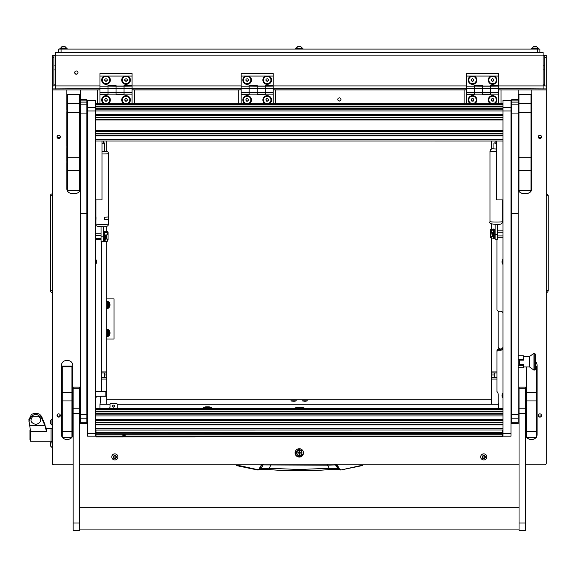 <?xml version="1.0" encoding="UTF-8"?>
<svg xmlns="http://www.w3.org/2000/svg" width="577" height="577" viewBox="0 0 577 577"><rect width="100%" height="100%" fill="white"/><g stroke="black" fill="none" stroke-linecap="round" stroke-linejoin="round"><path stroke-width="0.87" d="M76.33 74.231A1.644 1.63 180 0 0 77.974 72.601A1.644 1.63 180 0 0 76.33 70.971A1.644 1.63 180 0 0 74.685 72.601A1.644 1.63 180 0 0 76.33 74.231M74.685 72.5A1.644 1.63 180 0 0 76.33 74.036A1.644 1.63 180 0 0 77.967 72.5M543.094 55.493L546.304 55.493L546.304 88.93L515.831 88.743M544.702 55.493L544.702 85.951L546.304 85.951M490.565 85.93L543.094 85.93L543.094 55.882L55.479 55.882L55.479 85.93L99.987 85.93M55.479 55.882L55.479 52.283L543.094 52.283L543.094 55.882M55.479 55.493L53.87 55.493L53.87 85.951L52.269 85.951L52.269 88.93L52.269 55.493L53.87 55.493M53.87 84.761L55.479 84.956M53.87 85.093A3.21 0.389 0 0 0 55.479 85.151M543.094 84.956L544.702 84.761M543.094 85.151A3.21 0.389 0 0 0 544.702 85.093M543.094 85.93L543.094 88.721M55.479 88.721L55.479 85.93M546.304 292.265L546.304 194.139M546.304 195.726L548.15 195.726A1.846 1.846 179.8 0 0 546.585 193.901A1.846 1.846 0 0 1 548.15 195.726L548.15 290.685A1.846 1.846 0 0 1 546.585 292.503M52.269 194.139L52.269 292.265M52.269 195.726L50.423 195.726A1.846 1.846 0 0 1 51.995 193.901A1.846 1.846 0 0 0 50.423 195.726L50.423 290.685A1.846 1.846 -0.2 0 0 51.995 292.503M106.803 298.9L114.022 298.9L114.022 339.002L106.803 339.002M106.803 330.008A3.087 3.087 0 0 1 106.803 335.973M106.803 336.095A3.21 3.21 0 0 0 108.721 334.696L107.856 336.196L106.125 336.196M108.844 334.487A3.21 3.21 0 0 0 108.844 331.486L109.709 332.987L108.721 334.696M106.125 329.777L107.856 329.777L108.844 331.486M108.721 331.277A3.21 3.21 0 0 0 106.803 329.878M106.803 334.436A1.659 1.659 0 0 0 106.803 331.537M106.803 331.148A2.005 2.005 0 0 1 106.803 334.826M106.803 336.506A3.606 3.606 0 0 0 107.654 336.196M107.957 336.023A3.606 3.606 0 0 0 109.608 333.16M106.803 329.056A4.01 4.01 0 0 1 106.803 336.918M109.608 332.814A3.606 3.606 0 0 0 107.957 329.95M107.654 329.777A3.606 3.606 0 0 0 106.803 329.467M336.045 464.521L339.218 469.216L337.552 468.589L329.265 468.264L327.512 465.177L263.09 464.918L261.02 468.589L257.76 469.656L235.798 464.838M327.484 464.521L327.512 465.177L335.482 464.918L338.447 469.317L329.453 469.584L329.265 468.264L299.29 469.498L269.308 468.264L269.113 469.57C289.228 471.2 309.344 471.2 329.467 469.57L338.281 469.252M261.446 464.838L259.008 469.072M338.324 469.274L340.884 469.995L339.218 469.216L339.565 469.072L337.127 464.838M363.221 464.838L362.197 465.596L363.221 464.838M362.774 464.838L362.197 465.596L340.884 469.995L339.565 469.072M236.375 465.596L257.688 469.995L236.469 465.257M257.688 469.995L259.354 469.216L261.835 464.918L261.482 464.773M263.783 464.521L263.09 464.918L261.835 464.918L262.528 464.521M334.79 464.521L337.091 464.773M260.292 469.252L269.12 469.584L260.126 469.317L261.02 468.589L269.308 468.264L271.089 464.521M28.85 421.232L31.547 416.248L35.666 413.752L33.942 413.399L31.547 414.387L28.85 419.731L30.581 431.445L30.581 441.261L51.064 441.261L51.064 428.43L51.064 441.261L52.269 441.261M45.691 429.108L44.898 424.297L41.645 416.5L39.791 414.387L37.397 413.399L35.666 413.752L39.791 416.248L41.645 418.217L44.898 425.494L46.787 431.445L30.581 431.445M33.942 413.399L37.397 413.399L33.942 413.399M31.547 416.248L39.791 416.248M32.896 416.248C29.658 420.236 30.631 422.963 35.824 424.42C41.017 422.97 41.998 420.244 38.76 416.248M30.581 439.652L29.946 439.652L29.946 430.031L30.531 430.031M50.502 443.1L50.502 445.278M50.502 442.956L50.502 445.833M50.502 442.804L51.966 441.347L52.269 447.442M50.502 423.013L50.502 423.698L52.269 425.155M50.502 421.7L50.502 422.407M50.502 420.546L50.502 423.691M50.502 420.518L51.966 419.061L51.966 425.155M106.803 308.435A3.606 3.606 0 0 0 107.654 308.125M107.957 307.952A3.606 3.606 0 0 0 109.608 305.089M106.803 300.992A4.01 4.01 0 0 1 106.803 308.846M109.608 304.743A3.606 3.606 0 0 0 107.957 301.879M107.654 301.713A3.606 3.606 0 0 0 106.803 301.396M106.803 301.937A3.087 3.087 0 0 1 106.803 307.902M106.803 308.024A3.21 3.21 0 0 0 108.721 306.625L107.856 308.125L106.125 308.125M108.844 306.416A3.21 3.21 0 0 0 108.844 303.415L109.709 304.916L108.721 306.625M106.125 301.713L107.856 301.713L108.844 303.415M108.721 303.213A3.21 3.21 0 0 0 106.803 301.807M106.803 306.365A1.659 1.659 0 0 0 106.803 303.466M106.803 303.084A2.005 2.005 0 0 1 106.803 306.755M295.078 452.895A4.212 4.176 180 0 0 299.29 457.078A4.212 4.176 180 0 0 303.495 452.895A4.212 4.176 180 0 0 299.29 448.718A4.212 4.176 180 0 0 295.078 452.895M295.085 452.606A4.212 4.176 180 0 0 299.29 456.486A4.212 4.176 180 0 0 303.488 452.606M57.044 136.872A1.644 1.63 180 0 0 58.688 138.502A1.644 1.63 180 0 0 60.325 136.872A1.644 1.63 180 0 0 58.688 135.242A1.644 1.63 180 0 0 57.044 136.872M60.253 136.381A1.644 1.63 -0 0 1 57.116 136.381M57.044 415.483A1.644 1.63 180 0 0 58.688 417.113A1.644 1.63 180 0 0 60.325 415.483A1.644 1.63 180 0 0 58.688 413.853A1.644 1.63 180 0 0 57.044 415.483M60.253 414.993A1.644 1.63 -0 0 1 57.116 414.993M538.247 415.483A1.644 1.63 180 0 0 539.892 417.113A1.644 1.63 180 0 0 541.536 415.483A1.644 1.63 180 0 0 539.892 413.853A1.644 1.63 180 0 0 538.247 415.483M541.457 414.993A1.644 1.63 -0 0 1 538.319 414.993M538.247 136.872A1.644 1.63 180 0 0 539.892 138.502A1.644 1.63 180 0 0 541.536 136.872A1.644 1.63 180 0 0 539.892 135.242A1.644 1.63 180 0 0 538.247 136.872M541.457 136.381A1.644 1.63 -0 0 1 538.319 136.381M337.783 99.46A1.601 1.594 180 0 0 339.384 101.054A1.601 1.594 180 0 0 340.993 99.46A1.601 1.594 180 0 0 339.384 97.866A1.601 1.594 180 0 0 337.783 99.46M95.58 398.224A4.169 4.14 180 0 0 96.482 396.276M503 392.937A4.169 4.14 180 0 0 503 398.224M95.58 264.497A4.169 4.14 180 0 0 95.58 259.203M503 259.203A4.169 4.14 180 0 0 503 264.497M80.419 99.532L80.419 104.12L86.838 104.12L86.838 99.532L80.419 99.532L80.419 89.904L97.585 89.904L97.585 103.442A2.409 2.387 180 0 0 97.592 103.672A2.409 2.387 180 0 1 97.585 103.377M82.742 88.743L52.269 88.93L52.269 89.904L80.419 89.904M466.504 88.93L273.224 88.93L466.504 88.93M241.143 88.93L132.068 88.93L241.143 88.93M498.586 408.682L498.586 404.564A4.811 4.775 -0 0 0 498.225 402.746L498.225 394.805A4.811 4.775 -0 0 0 496.985 391.603L496.985 350.823A1.601 1.594 -0 0 1 498.586 349.229L500.591 349.229A2.409 2.387 180 0 0 503 346.842A2.409 2.387 180 0 1 500.591 349.229A2.409 2.387 180 0 1 498.182 346.842L498.182 312.611A2.409 2.387 180 0 1 498.651 311.205M498.586 349.229L498.586 350.21L500.591 350.21A2.409 2.387 180 0 0 503 347.823M526.657 437.171A4.811 4.775 180 0 1 525.856 434.531L525.856 434.589A4.811 4.775 -0 0 0 526.657 437.229M535.398 361.7A4.811 4.775 -0 0 1 537.079 365.335L537.079 434.589A4.811 4.775 -0 0 1 536.278 437.229M536.083 437.503A4.811 4.775 -0 0 1 532.268 439.364L532.268 439.306A4.811 4.775 180 0 0 536.033 437.503M526.902 437.503A4.811 4.775 180 0 0 530.667 439.306L532.268 439.364M530.667 439.364A4.811 4.775 -0 0 1 526.851 437.503M62.54 437.503A4.811 4.775 180 0 0 66.305 439.306L67.906 439.306A4.811 4.775 180 0 0 71.671 437.503M66.305 439.364A4.811 4.775 -0 0 1 62.489 437.503M62.294 437.229A4.811 4.775 -0 0 1 61.494 434.589L61.494 365.335A4.811 4.775 -0 0 1 66.305 360.553L67.906 360.553A4.811 4.775 -0 0 1 72.716 365.335L72.716 434.589A4.811 4.775 -0 0 1 71.916 437.229M71.721 437.503A4.811 4.775 -0 0 1 67.906 439.364M86.838 116.035A4.486 4.45 -0 0 1 87.56 117.758M87.56 158.372A4.486 4.45 -0 0 1 86.838 160.096M80.419 188.614A4.811 4.775 -0 0 1 75.609 193.389L75.609 193.331A4.811 4.775 180 0 0 80.419 188.556M66.788 188.556A4.811 4.775 180 0 0 71.598 193.331L75.609 193.389M71.598 193.389A4.811 4.775 -0 0 1 66.788 188.614L66.788 162.692M66.788 89.904L66.788 107.957M66.788 109.529L66.788 110.12M66.788 111.686L66.788 146.169M66.788 147.741L66.788 161.127M52.269 89.904L52.269 463.244A1.601 1.594 180 0 0 53.87 464.838L73.12 464.838M79.539 464.838L519.04 464.838M525.452 464.838L544.702 464.838A1.601 1.594 180 0 0 546.304 463.244L546.304 88.93M531.792 107.957L531.792 89.904L546.304 89.904M518.153 188.556A4.811 4.775 180 0 0 522.964 193.331L526.974 193.389A4.811 4.775 -0 0 0 531.792 188.614L531.792 162.692M531.792 161.127L531.792 147.741M531.792 146.169L531.792 111.686M531.792 110.12L531.792 109.529M522.964 193.389A4.811 4.775 -0 0 1 518.153 188.614M500.995 103.377A2.409 2.387 180 0 1 500.973 103.672A2.409 2.387 180 0 0 500.995 103.442L500.995 89.904L518.153 89.904L518.153 213.346L511.741 213.346L511.741 423.568L518.153 423.568L518.153 213.346M275.626 103.377A2.409 2.387 180 0 1 275.611 103.672A2.409 2.387 180 0 0 275.626 103.442L275.626 89.904L464.103 89.904L464.103 103.442A2.409 2.387 180 0 0 464.11 103.672A2.409 2.387 180 0 1 464.103 103.377M134.463 103.672A2.409 2.387 180 0 0 134.477 103.442L134.477 89.904L238.734 89.904L238.734 103.442A2.409 2.387 180 0 0 238.748 103.672M498.586 350.21A1.601 1.594 180 0 0 496.985 351.797M100.348 396.276L100.348 402.746A4.811 4.775 -0 0 0 99.987 404.564L99.987 408.682M101.595 241.662L101.595 391.48M503 313.592A2.409 2.387 180 0 0 500.591 311.205L498.586 311.205A1.601 1.594 180 0 1 496.985 309.611L496.985 239.275M531.792 89.904L518.153 89.904M99.987 89.846L97.585 89.904M134.477 89.904L132.068 89.846M241.143 89.846L238.734 89.904M275.626 89.904L273.224 89.846M466.504 89.846L464.103 89.904M500.995 89.904L498.586 89.846M61.494 365.335L61.494 434.531A4.811 4.775 180 0 0 62.294 437.171M66.305 439.306L67.906 439.306M71.916 437.171A4.811 4.775 180 0 0 72.716 434.531M71.598 193.331L75.609 193.331M80.419 161.683L79.619 161.683M522.964 193.331L526.974 193.331A4.811 4.775 180 0 0 531.792 188.556M530.667 439.306L532.268 439.306M536.278 437.171A4.811 4.775 180 0 0 537.079 434.531M79.619 161.459L80.419 161.459L79.619 161.437M86.838 159.057A4.025 3.989 180 0 0 87.17 157.471L87.17 118.465A4.025 3.989 180 0 0 86.838 116.879M86.838 116.936A3.996 3.967 -0 0 1 87.141 118.465L87.141 157.471A3.996 3.967 -0 0 1 86.838 159M80.419 161.293L79.619 161.293M307.685 400.835L302.117 400.835L307.685 400.835M296.455 400.835L290.887 400.835L296.455 400.835M491.77 399.27L106.803 399.27M496.985 379.082L491.77 379.082L491.77 404.16L498.571 404.16L117.203 404.16M110.041 404.16L100.009 404.16L106.803 404.16L106.803 396.002L105.843 396.276L105.843 391.48L100.391 391.48M491.77 379.082L491.77 377.74L496.985 377.74M496.985 372.966L491.77 372.966L491.77 377.74M491.77 372.966L491.77 371.92L496.985 371.92M491.77 141.012L491.77 148.852M491.77 223.991L491.77 229.228M491.77 239.015L491.77 371.92M494.172 372.966L494.172 377.596L496.985 377.596M498.182 346.582A2.409 2.387 180 0 0 500.591 348.97A2.409 2.387 180 0 0 503 346.582M101.595 371.92L106.803 371.92L106.803 241.402M106.803 231.615L106.803 226.379M106.803 151.246L106.803 141.012M106.803 371.92L106.803 372.966L101.595 372.966M101.595 377.74L106.803 377.74L106.803 372.966M106.803 377.74L106.803 379.082L101.595 379.082M100.391 396.262L106.803 396.002L106.803 379.082M101.595 377.596L104.401 377.596L104.401 372.966M104.365 76.063A4.327 4.299 180 0 0 106.002 84.343A4.327 4.299 180 0 0 107.639 76.063L99.987 76.063L99.987 73.589L132.068 73.589L132.068 76.063L124.416 76.063A4.327 4.299 180 0 0 126.053 84.343A4.327 4.299 180 0 0 127.69 76.063M99.987 92.378L99.987 88.396L108.007 88.396L108.007 85.223L116.027 85.223L116.027 88.396L124.048 88.396L124.048 94.772L116.027 94.772L116.027 94.123L124.048 94.123L124.048 92.378L116.027 92.378L116.027 94.123L116.027 88.396L116.027 92.378L99.987 92.378L99.987 94.123L108.007 94.123L108.007 88.396L108.007 94.772L99.987 94.772L99.987 103.672M99.987 88.396L99.987 86.161L108.007 86.161L108.007 88.396L116.027 88.396L116.027 86.161L124.048 86.161L124.048 85.223L132.068 85.223L132.068 76.063M99.987 86.161L108.007 86.016M99.987 86.016L99.987 76.063M124.048 88.396L124.048 86.161L124.048 88.396L132.068 88.396L132.068 92.378L124.048 92.378L124.048 88.396M116.027 86.016L124.048 86.016M124.416 76.063L107.639 76.063M99.987 73.834L132.068 73.834M128.217 103.672A4.327 4.299 180 0 0 126.053 95.652A4.327 4.299 180 0 0 123.889 103.672M108.166 103.672A4.327 4.299 180 0 0 106.002 95.652A4.327 4.299 180 0 0 103.838 103.672M132.068 86.067L124.048 86.161L132.068 86.067M132.068 86.161L132.068 88.396M132.068 92.378L132.068 94.123L124.048 94.123M132.068 94.123L132.068 103.672M108.007 94.282L99.987 94.282L99.987 94.772M124.048 94.282L116.027 94.282M108.007 86.067L116.027 86.161L108.007 86.067M116.027 94.123L108.007 94.123M303.091 451.106A4.01 3.981 -0 0 1 299.29 456.342A4.01 3.981 -0 0 1 295.28 452.361L295.28 452.296A4.01 3.981 -0 0 1 295.417 451.243M303.3 452.361L303.3 452.296A4.01 3.981 -0 0 0 303.156 451.243M296.737 453.19A2.683 2.669 -0 0 1 299.29 449.699A2.683 2.669 -0 0 1 301.843 453.19M301.973 452.296A2.683 2.669 -0 0 1 301.85 453.017M296.722 453.017A2.683 2.669 -0 0 1 296.6 452.296M295.28 452.361A4.01 3.981 -0 0 1 295.482 451.106M299.29 455.001L299.528 453.169L301.374 452.931L299.528 452.693L299.528 451.099L299.045 451.099L299.045 452.693L297.198 452.931L299.045 453.169L299.29 455.001M299.045 454.705L299.528 454.705M301.85 452.88A2.568 2.546 180 0 0 299.29 450.284A2.568 2.546 180 0 0 296.722 452.88M299.29 455.477A2.568 2.546 180 0 0 301.85 452.931A2.568 2.546 180 0 0 299.29 450.385A2.568 2.546 180 0 0 296.722 452.931A2.568 2.546 180 0 0 299.29 455.477M297.205 452.902L299.045 453.169M299.528 452.635L299.528 451.099M299.528 453.169L301.367 452.902M203.118 408.682A4.811 4.775 -0 0 1 206.256 407.528L208.658 407.528A4.811 4.775 -0 0 1 211.795 408.682M210.093 408.682A4.01 3.981 180 0 0 208.658 408.422L208.658 406.843L206.256 406.843L206.256 408.422A4.01 3.981 180 0 0 204.821 408.682M208.658 408.422L206.256 408.422M202.462 408.682A4.811 4.775 -0 0 1 206.256 406.843M208.658 406.843A4.811 4.775 -0 0 1 212.459 408.682M470.882 76.063A4.327 4.299 180 0 0 472.52 84.343A4.327 4.299 180 0 0 474.157 76.063L466.504 76.063L466.504 73.589L498.586 73.589L498.586 76.063L490.933 76.063A4.327 4.299 180 0 0 492.57 84.343A4.327 4.299 180 0 0 494.208 76.063M466.504 92.378L466.504 88.396L474.525 88.396L474.525 85.223L482.545 85.223L482.545 88.396L490.565 88.396L490.565 94.772L482.545 94.772L482.545 94.123L490.565 94.123L490.565 92.378L482.545 92.378L482.545 94.123L482.545 88.396L482.545 92.378L466.504 92.378L466.504 94.123L474.525 94.123L474.525 88.396L474.525 94.772L466.504 94.772L466.504 103.672M466.504 88.396L466.504 86.161L474.525 86.161L474.525 88.396L482.545 88.396L482.545 86.161L490.565 86.161L490.565 85.223L498.586 85.223L498.586 76.063M466.504 86.161L474.525 86.016M466.504 86.016L466.504 76.063M490.565 88.396L490.565 86.161L490.565 88.396L498.586 88.396L498.586 92.378L490.565 92.378L490.565 88.396M482.545 86.016L490.565 86.016M490.933 76.063L474.157 76.063M466.504 73.834L498.586 73.834M494.734 103.672A4.327 4.299 180 0 0 492.57 95.652A4.327 4.299 180 0 0 490.407 103.672M474.683 103.672A4.327 4.299 180 0 0 472.52 95.652A4.327 4.299 180 0 0 470.356 103.672M498.586 86.067L490.565 86.161L498.586 86.067M498.586 86.161L498.586 88.396M498.586 92.378L498.586 94.123L490.565 94.123M498.586 94.123L498.586 103.672M474.525 94.282L466.504 94.282L466.504 94.772M490.565 94.282L482.545 94.282M474.525 86.067L482.545 86.161L474.525 86.067M482.545 94.123L474.525 94.123M245.521 76.063A4.327 4.299 180 0 0 247.158 84.343A4.327 4.299 180 0 0 248.795 76.063L241.143 76.063L241.143 73.589L273.224 73.589L273.224 76.063L265.571 76.063A4.327 4.299 180 0 0 267.209 84.343A4.327 4.299 180 0 0 268.846 76.063M241.143 92.378L241.143 88.396L249.163 88.396L249.163 85.223L257.183 85.223L257.183 88.396L265.204 88.396L265.204 94.772L257.183 94.772L257.183 94.123L265.204 94.123L265.204 92.378L257.183 92.378L257.183 94.123L257.183 88.396L257.183 92.378L241.143 92.378L241.143 94.123L249.163 94.123L249.163 88.396L249.163 94.772L241.143 94.772L241.143 103.672M241.143 88.396L241.143 86.161L249.163 86.161L249.163 88.396L257.183 88.396L257.183 86.161L265.204 86.161L265.204 85.223L273.224 85.223L273.224 76.063M241.143 86.161L249.163 86.016M241.143 86.016L241.143 76.063M265.204 88.396L265.204 86.161L265.204 88.396L273.224 88.396L273.224 92.378L265.204 92.378L265.204 88.396M257.183 86.016L265.204 86.016M265.571 76.063L248.795 76.063M241.143 73.834L273.224 73.834M269.365 103.672A4.327 4.299 180 0 0 267.209 95.652A4.327 4.299 180 0 0 265.045 103.672M249.322 103.672A4.327 4.299 180 0 0 247.158 95.652A4.327 4.299 180 0 0 244.994 103.672M273.224 86.067L265.204 86.161L273.224 86.067M273.224 86.161L273.224 88.396M273.224 92.378L273.224 94.123L265.204 94.123M273.224 94.123L273.224 103.672M249.163 94.282L241.143 94.282L241.143 94.772M265.204 94.282L257.183 94.282M249.163 86.067L257.183 86.161L249.163 86.067M257.183 94.123L249.163 94.123M109.731 99.9A3.729 3.7 180 0 0 105.036 96.301A3.729 3.7 180 0 0 102.273 99.9M102.771 101.776A3.729 3.7 180 0 0 109.731 99.929A3.729 3.7 180 0 0 105.036 96.352A3.729 3.7 180 0 0 102.771 101.776M106.695 101.119L107.394 99.929L106.695 98.732L105.31 98.732L104.617 99.929L105.31 101.119L106.695 101.119L107.329 99.814M104.682 99.814L105.31 100.896L106.695 100.896M250.887 99.9A3.729 3.7 180 0 0 246.191 96.301A3.729 3.7 180 0 0 243.429 99.9M243.927 101.776A3.729 3.7 180 0 0 250.887 99.929A3.729 3.7 180 0 0 246.191 96.352A3.729 3.7 180 0 0 243.927 101.776M247.85 101.119L248.543 99.929L247.85 98.732L246.466 98.732L245.766 99.929L246.466 101.119L247.85 101.119L248.478 99.814M245.831 99.814L246.466 100.896L247.85 100.896M476.249 99.9A3.729 3.7 180 0 0 471.553 96.301A3.729 3.7 180 0 0 468.791 99.9M469.289 101.776A3.729 3.7 180 0 0 476.249 99.929A3.729 3.7 180 0 0 471.553 96.352A3.729 3.7 180 0 0 469.289 101.776M473.212 101.119L473.912 99.929L473.212 98.732L471.827 98.732L471.135 99.929L471.827 101.119L473.212 101.119L473.847 99.814M471.2 99.814L471.827 100.896L473.212 100.896M129.782 99.9A3.729 3.7 180 0 0 125.086 96.301A3.729 3.7 180 0 0 122.324 99.9M122.822 101.776A3.729 3.7 180 0 0 129.782 99.929A3.729 3.7 180 0 0 125.086 96.352A3.729 3.7 180 0 0 122.822 101.776M126.745 101.119L127.445 99.929L126.745 98.732L125.36 98.732L124.661 99.929L125.36 101.119L126.745 101.119L127.38 99.814M124.733 99.814L125.36 100.896L126.745 100.896M270.938 99.9A3.729 3.7 180 0 0 266.242 96.301A3.729 3.7 180 0 0 263.48 99.9M263.977 101.776A3.729 3.7 180 0 0 270.938 99.929A3.729 3.7 180 0 0 266.242 96.352A3.729 3.7 180 0 0 263.977 101.776M267.901 101.119L268.593 99.929L267.901 98.732L266.509 98.732L265.817 99.929L266.509 101.119L267.901 101.119L268.529 99.814M265.882 99.814L266.509 100.896L267.901 100.896M496.299 99.9A3.729 3.7 180 0 0 491.604 96.301A3.729 3.7 180 0 0 488.842 99.9M489.339 101.776A3.729 3.7 180 0 0 496.299 99.929A3.729 3.7 180 0 0 491.604 96.352A3.729 3.7 180 0 0 489.339 101.776M493.263 101.119L493.962 99.929L493.263 98.732L491.878 98.732L491.178 99.929L491.878 101.119L493.263 101.119L493.898 99.814M491.251 99.814L491.878 100.896L493.263 100.896M109.731 80.03L109.731 79.972A3.729 3.7 180 0 0 107.87 76.77A3.729 3.7 180 0 0 102.273 80.001L102.273 80.03A3.729 3.7 180 0 0 104.141 83.232A3.729 3.7 180 0 0 109.731 80.03A3.729 3.7 180 0 0 107.87 76.82A3.729 3.7 180 0 0 102.273 80.03M104.798 79.337L104.798 80.715L106.002 81.407L107.207 80.715L107.207 79.337L106.002 78.645L104.798 79.337L104.798 80.491L106.002 81.184L107.207 80.491L107.207 79.337M250.887 80.03L250.887 79.972A3.729 3.7 180 0 0 249.019 76.77A3.729 3.7 180 0 0 243.429 80.001L243.429 80.03A3.729 3.7 180 0 0 245.29 83.232A3.729 3.7 180 0 0 250.887 80.03A3.729 3.7 180 0 0 249.019 76.82A3.729 3.7 180 0 0 243.429 80.03M245.953 79.337L245.953 80.715L247.158 81.407L248.362 80.715L248.362 79.337L247.158 78.645L245.953 79.337L245.953 80.491L247.158 81.184L248.362 80.491L248.362 79.337M476.249 80.03L476.249 79.972A3.729 3.7 180 0 0 474.388 76.77A3.729 3.7 180 0 0 468.791 80.001L468.791 80.03A3.729 3.7 180 0 0 470.659 83.232A3.729 3.7 180 0 0 476.249 80.03A3.729 3.7 180 0 0 474.388 76.82A3.729 3.7 180 0 0 468.791 80.03M471.315 79.337L471.315 80.715L472.52 81.407L473.724 80.715L473.724 79.337L472.52 78.645L471.315 79.337L471.315 80.491L472.52 81.184L473.724 80.491L473.724 79.337M129.782 80.03L129.782 79.972A3.729 3.7 180 0 0 127.921 76.77A3.729 3.7 180 0 0 122.324 80.001L122.324 80.03A3.729 3.7 180 0 0 124.192 83.232A3.729 3.7 180 0 0 129.782 80.03A3.729 3.7 180 0 0 127.921 76.82A3.729 3.7 180 0 0 122.324 80.03M124.848 79.337L124.848 80.715L126.053 81.407L127.257 80.715L127.257 79.337L126.053 78.645L124.848 79.337L124.848 80.491L126.053 81.184L127.257 80.491L127.257 79.337M270.938 80.03L270.938 79.972A3.729 3.7 180 0 0 269.07 76.77A3.729 3.7 180 0 0 263.48 80.001L263.48 80.03A3.729 3.7 180 0 0 265.341 83.232A3.729 3.7 180 0 0 270.938 80.03A3.729 3.7 180 0 0 269.07 76.82A3.729 3.7 180 0 0 263.48 80.03M266.004 79.337L266.004 80.715L267.209 81.407L268.413 80.715L268.413 79.337L267.209 78.645L266.004 79.337L266.004 80.491L267.209 81.184L268.413 80.491L268.413 79.337M496.299 80.03L496.299 79.972A3.729 3.7 180 0 0 494.439 76.77A3.729 3.7 180 0 0 488.842 80.001L488.842 80.03A3.729 3.7 180 0 0 490.71 83.232A3.729 3.7 180 0 0 496.299 80.03A3.729 3.7 180 0 0 494.439 76.82A3.729 3.7 180 0 0 488.842 80.03M491.366 79.337L491.366 80.715L492.57 81.407L493.775 80.715L493.775 79.337L492.57 78.645L491.366 79.337L491.366 80.491L492.57 81.184L493.775 80.491L493.775 79.337M95.58 397.466A3.729 3.7 180 0 0 96.034 396.276M503 393.694A3.729 3.7 180 0 0 503 397.466M502.473 395.584L502.473 395.526A3.729 3.7 180 0 1 503 393.644M95.58 263.739A3.729 3.7 180 0 0 96.099 261.85L96.099 261.792A3.729 3.7 180 0 0 95.58 259.91M96.099 261.85A3.729 3.7 180 0 0 95.58 259.96M503 259.96A3.729 3.7 180 0 0 503 263.739M502.473 261.85L502.473 261.792A3.729 3.7 180 0 1 503 259.91M294.667 401.152L292.676 401.152M295.85 401.044L291.493 401.044M305.897 401.152L303.906 401.152M307.079 401.044L302.723 401.044M340.553 98.364A1.565 1.551 -0 0 1 339.384 100.953A1.565 1.551 -0 0 1 338.223 98.364M340.993 99.432A1.601 1.594 -0 0 1 339.384 100.989A1.601 1.594 -0 0 1 337.783 99.432M86.838 423.568L86.838 213.346L80.419 213.346L80.419 423.568L86.838 423.568M86.838 104.12L86.838 213.346M86.838 113.07L80.419 113.07L80.419 213.346M80.419 113.07L80.419 104.12M86.838 100.91L86.838 102.122L80.419 102.122L80.419 100.91L86.838 100.91M518.153 113.07L511.741 113.07L511.741 213.346M518.153 99.532L511.741 99.532L511.741 104.12L518.153 104.12M511.741 113.07L511.741 104.12M518.153 100.91L518.153 102.122L511.741 102.122L511.741 100.91L518.153 100.91M95.58 107.372L95.58 100.311L87.56 100.34L87.56 107.372L95.58 107.372L95.58 436.133M87.56 436.133L87.56 433.341L95.58 433.341M95.58 110.95L87.56 110.95L87.56 433.341M87.56 110.95L87.56 107.372M511.02 100.311L503 100.311L511.02 100.311L511.02 436.133M503 100.34L503 107.372L511.02 107.372M511.02 110.95L503 110.95L503 433.341L511.02 433.341M503 436.133L503 433.341M503 110.95L503 107.372M101.992 141.012L101.992 199.902L95.58 199.902M496.581 141.012L496.581 199.902L503 199.902M113.626 407.146A1.046 1.031 180 0 0 114.664 406.114A1.046 1.031 180 0 0 113.626 405.076A1.046 1.031 180 0 0 112.58 406.114A1.046 1.031 180 0 0 113.626 407.146M112.58 406.035A1.046 1.031 180 0 0 113.626 407.001A1.046 1.031 180 0 0 114.664 406.035M110.813 403.575L110.813 403.727A0.801 0.793 180 0 0 110.012 404.52L110.012 404.376A0.801 0.793 0 0 1 110.813 403.575L116.431 403.575A0.801 0.793 0 0 1 117.232 404.376L117.232 408.682M117.232 404.52A0.801 0.793 180 0 0 116.431 403.727L116.431 403.575M110.813 403.727L116.431 403.727M109.219 408.682A2.409 2.387 0 0 0 110.012 406.908L110.012 404.52M109.031 408.682A2.409 2.387 180 0 0 110.012 406.763M124.048 434.654L125.454 435.145L124.048 435.714L122.641 435.145L124.048 434.654M95.977 436.876L502.596 436.876L95.977 436.962L95.977 432.324L502.596 432.324L502.596 436.104L95.977 436.104M502.596 436.876L502.596 436.104M95.58 430.089L502.596 430.024L95.977 430.074L95.977 432.324M503 430.089L502.596 430.089L502.596 432.324M502.596 433.414L95.977 433.76L502.596 433.767M105.843 396.262L95.58 396.276M106.803 391.74L105.843 391.48M106.803 235.019L106.803 238.452M106.327 238.892L106.327 235.055M106.327 238.95L105.685 238.95L105.685 235.041M101.033 238.33L95.58 238.33M95.58 235.243L101.033 235.243M492.152 236.469L491.77 232.632M492.253 232.668L492.253 236.505M492.895 232.654L492.895 236.548M497.54 232.856L503 232.856M503 235.943L497.54 235.943M107.286 240.378L107.423 240.364A0.801 0.656 100.2 0 0 108.087 239.534L108.087 232.329A0.801 0.656 100.2 0 0 107.423 231.608L105.692 231.766L107.286 232.538L107.286 234.832L105.36 234.99L105.36 238.993L106.94 238.986L106.053 238.849M106.384 238.849L107.286 238.993L107.286 241.294L105.043 241.294L105.389 238.452L105.36 239.029L107.286 238.993M105.043 238.027L105.043 235.798M107.286 232.538L105.043 232.538L105.043 231.413L105.36 232.538L106.969 232.538L105.375 231.766L107.243 231.579A0.801 0.656 -79.8 0 1 107.473 231.608M105.36 238.993L105.36 234.99M492.52 236.462L491.633 236.599L493.212 236.606L493.53 229.019L493.212 230.151L491.611 230.151L493.198 229.372L491.15 229.22A0.801 0.656 -100.2 0 0 490.486 229.942L490.486 237.147A0.801 0.656 -100.2 0 0 491.15 237.976L491.287 237.991M493.212 236.238L493.53 238.907L491.287 238.907L491.287 236.606L492.188 236.462M493.53 232.762L491.287 232.444L491.287 230.151L493.53 230.151M491.15 229.22L492.881 229.372L491.287 230.151M493.53 233.411L493.53 235.64M493.212 236.642L491.287 236.606M104.668 231.637L103.759 231.637L103.759 241.258L104.668 241.258L104.668 231.637L105.043 232.271M493.905 238.871L494.814 238.871L494.814 229.242L493.905 229.242L493.905 238.871L493.53 230.425M519.04 523.022L519.04 530.328L525.452 530.328L525.452 387.124L519.04 387.124L519.04 523.022L525.452 523.022M73.12 523.022L73.12 530.328L79.539 530.328L79.539 387.124L73.12 387.124L73.12 523.022L79.539 523.022M518.954 170.41L518.954 190.569L530.984 190.569L530.984 170.41L518.954 170.41L518.954 157.752L530.984 157.752L530.984 170.41M530.984 103.478L530.984 94.621L518.954 94.621L518.954 103.478L530.984 103.478L530.984 157.752M530.984 112.414L518.954 112.414L518.954 157.752M518.954 112.414L518.954 103.478M67.588 170.41L67.588 190.569L79.619 190.569L79.619 170.41L67.588 170.41L67.588 157.752L79.619 157.752L79.619 170.41M79.619 103.478L79.619 94.621L67.588 94.621L67.588 103.478L79.619 103.478L79.619 157.752M79.619 112.414L67.588 112.414L67.588 157.752M67.588 112.414L67.588 103.478M71.916 392.771L71.916 400.943L62.294 400.943L62.294 366.07L71.916 366.07L71.916 392.771L62.294 392.771M71.916 431.56L71.916 437.503L62.294 437.503L62.294 431.56L71.916 431.56L71.916 400.943M71.916 366.806L62.294 366.806M62.294 431.56L62.294 400.943M526.657 431.56L536.278 431.56L536.278 437.503L526.657 437.503L526.657 392.771L536.278 392.771L536.278 366.806L535.398 366.806M526.657 366.936L526.657 392.771M535.398 366.07L536.278 366.07L536.278 366.806M536.278 431.56L536.278 400.943L526.657 400.943M536.278 392.771L536.278 400.943M67.401 109.089L67.401 105.894L66.737 108.743A6.419 0.779 180 0 0 67.401 109.089L67.588 111.599M531.172 109.089A6.419 0.779 0 0 0 531.835 108.743L531.172 105.894L530.984 113.756L531.835 110.899A6.419 0.779 0 0 1 531.345 111.202A6.419 0.779 0 0 0 531.835 110.899L531.172 113.748L530.984 111.599M535.398 354.105L535.398 369.345L533.956 370.146L533.956 353.304L534.266 370.146L534.266 353.304L535.398 354.105M529.542 356.55L529.542 366.936L533.956 370.146M533.956 353.304L529.542 356.514L523.772 356.514L523.772 360.156L519.358 360.156L519.358 364.455L523.772 364.455L523.303 367.7L523.772 364.678M523.772 356.514L523.303 355.749L523.772 357.56L523.303 359.37L523.772 359.904M518.153 367.7L523.303 367.7M518.153 365.349L523.303 365.349M523.462 359.976L519.199 359.976L519.199 364.469L523.772 364.455M523.303 359.37L518.153 359.37M518.153 355.749L523.303 355.749M519.199 359.976L519.199 364.751L523.462 364.751M95.897 199.902L95.897 216.829A6.333 0.382 180 0 0 95.998 216.902L95.998 219.303A6.333 0.382 180 0 1 95.897 219.231L95.897 224.035A6.333 0.382 180 0 0 102.237 224.417A6.333 0.382 180 0 0 108.57 224.035C108.368 226.227 106.255 227.107 102.237 226.682L101.033 226.754L102.237 226.674C96.922 226.566 94.808 225.686 95.897 224.035M101.992 153.972A6.333 0.382 180 0 0 102.237 153.972A6.333 0.382 180 0 0 108.57 153.59L108.57 219.231A6.333 0.382 180 0 1 104.437 219.592L104.437 217.19L104.437 219.592A6.333 0.382 180 0 0 108.57 219.231L108.57 224.035M108.57 216.829A6.333 0.382 180 0 1 104.437 217.19A6.333 0.382 180 0 0 108.57 216.829M95.998 219.303A6.333 0.382 180 0 1 95.897 219.231L95.897 216.837M103.434 236.837L103.434 241.662L101.033 241.655L101.033 236.837L103.434 236.837L103.434 226.754M103.434 241.662L101.033 241.662M101.033 236.837L101.033 226.754M103.434 143.11L104.639 142.981L103.434 142.858M103.434 141.012L103.434 143.298L101.992 143.298M497.54 224.273L495.138 224.359L497.54 224.273M497.54 234.442L497.54 239.275L495.138 239.267L495.138 234.442L497.54 234.442L497.54 224.359M497.54 239.275L495.138 239.275M495.138 234.442L495.138 224.359M495.138 142.858L493.934 142.981L495.138 143.103M496.581 143.291L495.138 143.291L495.138 141.012M482.963 456.205A0.462 0.454 -0 0 1 482.805 456.169L482.473 456.739A0.462 0.454 -0 0 1 482.473 457.446L482.805 458.008A0.462 0.454 -0 0 1 483.418 458.362L484.081 458.362A0.462 0.454 -0 0 1 484.694 458.008L485.026 457.446A0.462 0.454 -0 0 1 485.026 456.739L484.694 456.169A0.462 0.454 -0 0 1 484.081 455.816L483.418 455.816A0.462 0.454 -0 0 1 482.963 456.205M482.358 457.626L482.805 457.864A0.462 0.454 -0 0 1 483.418 458.217L484.081 458.217A0.462 0.454 -0 0 1 484.694 457.864L485.142 457.626M483.75 455.513A1.587 1.58 -0 0 1 485.336 457.092A1.587 1.58 -0 0 1 483.75 458.665A1.587 1.58 -0 0 1 482.163 457.092A1.587 1.58 -0 0 1 483.75 455.513M483.75 453.89A3.051 3.022 -0 0 1 486.793 456.912A3.051 3.022 -0 0 1 483.75 459.941A3.051 3.022 -0 0 1 480.699 456.912A3.051 3.022 -0 0 1 483.75 453.89M486.793 456.876L486.793 456.912A3.051 3.022 180 0 0 483.75 453.854A3.051 3.022 180 0 0 480.699 456.897L480.699 456.876M482.358 456.407L482.473 456.595A0.462 0.454 -0 0 1 482.639 457.02M484.86 457.02A0.462 0.454 -0 0 1 485.026 456.595L485.142 456.407M67.401 162.26L67.401 159.064L66.737 161.913A6.419 0.779 180 0 0 67.401 162.26L67.588 164.762M67.401 164.741L66.737 161.913M67.401 111.592L67.401 113.748L66.737 108.743M67.401 147.301L67.401 144.106L66.737 146.955A6.419 0.779 180 0 0 67.401 147.301L67.588 149.804M67.401 149.782L66.737 146.955M531.172 162.26A6.419 0.779 0 0 0 531.835 161.913L531.172 159.064L531.172 164.741M531.172 147.301A6.419 0.779 0 0 0 531.835 146.955L531.172 144.106L531.172 149.782M114.044 456.205A0.462 0.454 -0 0 1 113.878 456.169L113.546 456.739A0.462 0.454 -0 0 1 113.546 457.446L113.878 458.008A0.462 0.454 -0 0 1 114.498 458.362L115.155 458.362A0.462 0.454 -0 0 1 115.768 458.008L116.1 457.446A0.462 0.454 -0 0 1 116.1 456.739L115.768 456.169A0.462 0.454 -0 0 1 115.155 455.816L114.498 455.816A0.462 0.454 -0 0 1 114.044 456.205M113.431 457.626L113.878 457.864A0.462 0.454 -0 0 1 114.498 458.217L115.155 458.217A0.462 0.454 -0 0 1 115.768 457.864L116.215 457.626M114.823 455.513A1.587 1.58 -0 0 1 116.41 457.092A1.587 1.58 -0 0 1 114.823 458.665A1.587 1.58 -0 0 1 113.236 457.092A1.587 1.58 -0 0 1 114.823 455.513M114.823 453.89A3.051 3.022 -0 0 1 117.874 456.912A3.051 3.022 -0 0 1 114.823 459.941A3.051 3.022 -0 0 1 111.779 456.912A3.051 3.022 -0 0 1 114.823 453.89M117.874 456.876L117.874 456.912A3.051 3.022 180 0 0 114.823 453.854A3.051 3.022 180 0 0 111.779 456.897L111.779 456.876M113.431 456.407L113.546 456.595A0.462 0.454 -0 0 1 113.712 457.02M115.934 457.02A0.462 0.454 -0 0 1 116.1 456.595L116.215 456.407M58.688 52.283L58.688 49.081L61.09 49.081L61.09 52.283M537.483 52.283L537.483 49.081L539.892 49.081L539.892 52.283M537.483 49.081L61.09 49.081M538.687 49.081L538.687 48.439L531.467 48.439L531.467 49.081M532.03 48.129L538.125 48.129L536.668 46.672L533.487 46.672L532.03 48.439M302.896 48.439L295.676 48.439L295.676 49.081L302.896 49.081L302.896 48.439M67.105 49.081L67.105 48.439L59.885 48.439L59.885 49.081M300.877 46.672L302.334 48.129L300.877 46.672L297.696 46.672L296.239 48.439M302.334 48.439L296.239 48.129L297.696 46.672M60.448 48.129L66.543 48.129L65.086 46.672L61.912 46.672L60.448 48.439M546.304 57.296L544.702 57.296M108.007 85.93L116.027 85.93M124.048 85.93L241.143 85.93M249.163 85.93L257.183 85.93M265.204 85.93L466.504 85.93M474.525 85.93L482.545 85.93M52.269 57.296L53.87 57.296M55.479 88.93L99.987 88.743M498.586 88.743L543.094 88.93M546.304 290.685L548.15 290.685M52.269 290.685L50.423 290.685M106.803 335.302A2.445 2.445 0 0 0 106.803 330.679M362.111 465.257L340.884 469.995L362.197 465.596M46.787 428.985L46.787 431.445M29.824 425.494L44.898 425.494M41.645 416.5L41.645 418.217M33.942 414.769L37.397 414.769M106.803 307.231A2.445 2.445 0 0 0 106.803 302.608M500.591 349.229L500.591 350.21M87.17 157.471L87.56 157.55M87.17 118.465L87.56 118.545M494.172 377.178L491.77 377.178M494.172 374.942L491.77 374.942M104.401 374.942L106.803 374.942M104.401 377.178L106.803 377.178M295.006 408.682A12.03 11.944 -0 0 1 304.194 408.682M303.704 408.682A11.872 11.778 180 0 0 295.496 408.682M299.167 407.138A12.03 11.944 180 0 0 293.671 408.682L299.167 407.138L305.529 408.682A12.03 11.944 180 0 0 299.167 407.138M86.838 422.818L80.419 422.818M86.838 418.181L80.419 418.181M86.838 414.344L80.419 414.344M518.153 422.818L511.741 422.818M518.153 418.181L511.741 418.181M518.153 414.344L511.741 414.344M503 428.689L95.58 428.689M503 424.953L95.58 424.953M503 424.239L95.58 424.239M95.58 424.167L503 424.167L95.58 424.167M95.58 422.609L503 422.609M95.58 420.799L503 420.799M95.58 420.258L503 420.258L95.58 420.258M95.58 419.695L503 419.695M503 415.959L95.58 415.959M503 414.171L95.58 414.171M503 413.709L95.58 413.709L503 413.702M95.58 413.067L503 413.067M503 411.754L95.58 411.754L503 411.747M95.58 411.112L503 411.112M503 409.8L95.58 409.8M95.58 409.158L503 409.158M503 408.696L95.58 408.696L503 408.682M503 103.687L95.58 103.687L503 103.672M503 104.141L95.58 104.141M503 104.79L95.58 104.79L503 104.783M503 106.096L95.58 106.096M503 106.745L95.58 106.745L503 106.738M503 108.05L95.58 108.05M503 108.7L95.58 108.7L503 108.692M503 109.161L95.58 109.161M503 110.943L95.58 110.943M503 114.686L95.58 114.686M503 115.249L95.58 115.249L503 115.249M503 115.789L95.58 115.789M503 117.593L95.58 117.593M503 119.158L95.58 119.158L503 119.158M503 119.223L95.58 119.223M503 119.944L95.58 119.944M503 130.604L95.58 130.604M503 131.167L95.58 131.167L503 131.174M503 131.707L95.58 131.707M503 133.518L95.58 133.518M503 135.076L95.58 135.076L503 135.076M503 135.148L95.58 135.148M503 135.862L95.58 135.862M503 139.605L95.58 139.605M503 140.997L95.58 140.997L503 141.012M502.596 434.178L95.977 434.178L502.596 434.185M105.389 232.56L105.389 231.781L105.375 232.553M493.184 229.386L493.184 230.173M493.184 236.065L493.184 236.613L493.198 236.065M519.04 413.651L525.452 413.651M519.04 408.227L525.452 408.227M519.04 388.71L525.452 388.71M73.12 413.651L79.539 413.651M73.12 408.227L79.539 408.227M73.12 388.71L79.539 388.71M108.57 153.59L108.13 152.191L106.933 151.289L101.992 151.419M496.581 149.025L491.965 148.794L490.551 149.659L490.003 151.196L490.003 221.647A6.333 0.375 180 0 0 496.343 222.022A6.333 0.375 180 0 0 502.675 221.647C502.466 223.84 500.36 224.72 496.343 224.287C491.02 224.179 488.907 223.299 490.003 221.647M496.581 151.563A6.333 0.375 180 0 1 496.343 151.563A6.333 0.375 180 0 1 490.003 151.196M67.228 111.202A6.419 0.779 180 0 1 66.737 110.899A6.419 0.779 180 0 0 67.228 111.202M543.094 65.078L544.702 65.078M55.479 65.078L53.87 65.078L55.479 65.078M466.504 88.743L273.224 88.743M241.143 88.743L132.068 88.743M55.479 69.968L53.87 69.968L55.479 69.968M543.094 69.968L544.702 69.968M340.257 469.981L340.884 469.995M260.256 469.274L258.316 469.981M329.453 469.584C309.344 471.229 289.228 471.229 269.12 469.584M45.691 427.521L46.787 428.43L52.269 428.43M50.502 445.985L51.966 447.442M132.068 86.038L124.048 86.038M116.027 86.038L108.007 86.038M498.586 86.038L490.565 86.038M482.545 86.038L474.525 86.038M273.224 86.038L265.204 86.038M257.183 86.038L249.163 86.038M95.58 100.311L87.56 100.311M95.58 436.162L87.56 436.162M511.02 436.162L503 436.162M503 430.103L502.596 430.103M95.977 430.103L95.58 430.103M503 409.793L95.58 409.793M100.391 391.466L95.58 391.466M106.803 238.467L106.42 238.856M95.58 239.657L101.033 239.657M95.58 233.238L101.033 233.238M492.253 236.563L492.895 236.563M503 230.85L497.54 230.85M503 237.262L497.54 237.262M493.198 230.165L493.198 229.372M105.043 240.616L104.668 241.258M493.53 229.884L493.905 229.242M79.539 507.313L519.04 507.313M79.539 529.924L519.04 529.924M519.04 387.124L525.452 387.124M73.12 387.124L79.539 387.124M531.172 111.592L531.835 108.743M529.542 366.936L523.772 366.936M511.741 363.734L511.02 363.734M511.741 359.723L511.02 359.723M104.639 142.981L104.639 151.376M502.675 199.902L502.675 221.647M493.934 142.981L493.934 148.974M80.419 124.214L79.619 124.214M80.419 114.585L79.619 114.585M518.153 114.585L518.954 114.585M518.153 124.214L518.954 124.214M66.831 109.825L67.588 113.756L66.831 109.825M531.835 161.913L530.984 164.762M531.835 146.955L530.984 149.804"/></g></svg>
